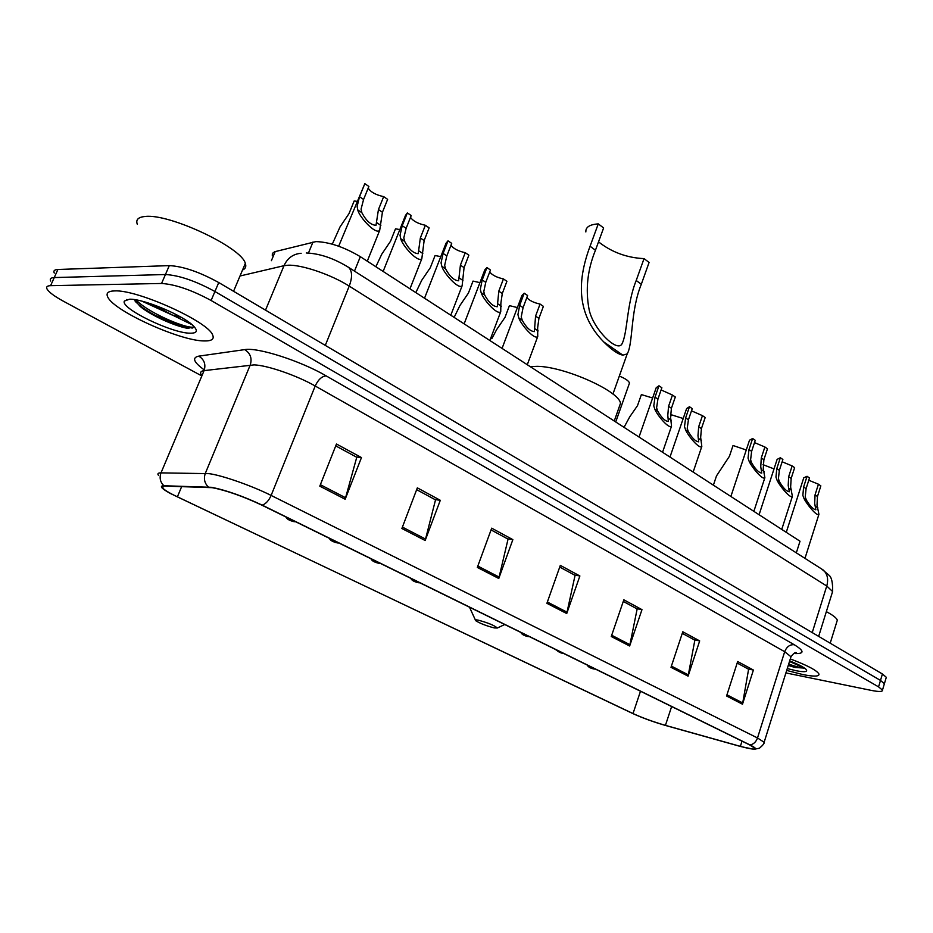 <?xml version="1.0" encoding="UTF-8"?>
<svg xmlns="http://www.w3.org/2000/svg" width="933" height="933" viewBox="0 0 933 933"><rect width="100%" height="100%" fill="white"/><g stroke="black" fill="none" stroke-linecap="round" stroke-linejoin="round"><path stroke-width="1.4" d="M272.296 255.689L272.366 253.426L274.675 251.735L315.96 241.6C329.326 242.032 344.114 247.047 360.325 256.68L800.013 541.222L796.315 552.849M153.747 314.631C168.348 321.255 181.399 325.664 192.898 327.868C181.399 325.664 168.348 321.255 153.747 314.631M886.023 678.209L886.303 677.3L882.42 673.988L218.742 282.547C199.452 271.946 182.973 266.302 169.305 265.613L57.904 269.485C54.429 269.66 53.228 270.838 54.277 273.054M785.913 672.926L871.305 690.397C879.014 691.913 882.735 691.82 882.478 690.105L878.571 686.875L211.115 300.496C191.708 290 175.194 284.332 161.561 283.469L50.604 285.661L54.254 277.567C50.79 277.707 49.601 278.862 50.674 281.043C49.601 278.862 50.79 277.707 54.254 277.567L165.433 274.524L54.254 277.567L57.904 269.485M211.115 300.496L214.928 291.504C195.592 280.961 179.089 275.305 165.433 274.524C179.089 275.305 195.592 280.961 214.928 291.504L880.495 680.425L214.928 291.504L218.742 282.547M884.122 684.589L884.391 683.702L880.495 680.425L884.391 683.702L884.122 684.589M114.584 290.909C108.111 291.096 105.826 293.125 107.75 297.021C113.768 311.062 180.594 341.163 204.35 340.942C211.721 341.093 214.473 339.099 212.631 334.982C208.397 321.687 137.256 289.428 114.584 290.909C108.111 291.096 105.826 293.125 107.75 297.021C113.768 311.062 180.594 341.163 204.35 340.942C211.721 341.093 214.473 339.099 212.631 334.982C208.397 321.687 137.256 289.428 114.584 290.909M786.694 670.43L802.94 674.582C814.077 676.763 819.407 676.577 818.952 674.023C816.795 670.349 807.255 665.322 790.309 658.931C807.255 665.322 816.795 670.349 818.952 674.023C819.407 676.577 814.077 676.763 802.94 674.582L786.694 670.43M212.176 487.667C226.241 490.396 242.743 496.193 261.695 505.068L749.456 744.791L754.832 748.208C755.333 749.747 750.517 749.129 740.37 746.353L665.427 725.361C653.345 721.85 642.534 717.92 633.017 713.558L177.387 496.857C169.433 493.044 164.523 490.093 162.657 487.994C161.596 486.676 162.272 486.035 164.674 486.081L212.176 487.667M211.441 487.306L163.905 485.743C159.111 485.86 161.257 488.437 170.354 493.464L632.539 713.43C642.289 717.909 653.357 721.944 665.742 725.536L740.674 746.528L753.911 749.304C757.083 749.292 755.777 747.834 749.992 744.931L262.22 505.15C242.778 496.041 225.856 490.105 211.441 487.306M172.897 315.366L142.049 301.196M737.175 663.048L748.604 669.241L742.493 704.217L753.398 670.046L737.665 661.52L726.574 695.995L742.493 704.217M748.056 668.938L753.398 670.046M682.268 633.355L694.852 640.155L688.087 676.145L699.668 640.913L682.793 631.769L671.002 667.328L688.087 676.145M694.304 639.863L699.668 640.913M623.279 601.435L637.157 608.946L629.647 645.998L641.974 609.646L623.839 599.802L611.267 636.516L629.647 645.998M636.609 608.654L641.974 609.646M335.728 445.881L356.756 457.263L345.163 499.248L361.468 457.567L336.475 444.015L319.797 486.151L345.163 499.248M356.254 456.983L361.468 457.567M416.654 489.662L435.524 499.866L425.168 540.51L440.294 500.298L417.343 487.854L401.878 528.498L425.168 540.51M435 499.587L440.294 500.298M491.061 529.921L508.053 539.111L498.77 578.483L512.858 539.636L491.703 528.171L477.323 567.416L498.77 578.483M507.529 538.819L512.858 539.636M559.718 567.054L575.066 575.358L566.728 613.541L579.883 575.976L560.325 565.375L546.901 603.313L566.728 613.541M574.53 575.066L579.883 575.976M50.604 285.661C47.14 285.766 45.962 286.897 47.047 289.043C48.983 292.262 54.441 296.321 63.409 301.219L200.688 375.323M242.533 270.034C245.519 268.751 246.452 266.546 245.321 263.421C241.892 247.607 169.083 213.202 145.012 216.491C138.154 217.144 135.6 219.756 137.326 224.328M192.035 324.696L172.337 315.016L181.2 317.313M172.337 315.016L152.697 304.426M134.329 299.598L140.218 306.49C151.589 315.995 176.687 326.737 187.941 328.358L194.181 326.737M129.5 299.225L124.392 301.032C119.856 308.228 172.395 333.594 190.46 333.198C197.05 333.209 198.064 330.818 193.516 326.049C183.894 315.681 143.122 298.525 129.5 299.225M194.064 326.62C190.81 330.562 148.755 313.628 136.031 299.878M187.941 328.358C176.71 326.422 151.251 315.214 138.679 304.566L135.203 301.394M598.52 241.857C611.733 252.225 626.906 257.811 644.038 258.616L649.088 262.453L641.309 284.273C630.218 311.295 633.145 344.102 627.198 353.91L622.882 355.158C618.008 354.26 611.616 349.84 603.709 341.91C575.066 312.625 578.063 278.489 590.064 246.242L598.275 223.885C589.656 224.491 585.516 227.174 585.854 231.944M598.275 223.885L603.616 227.944L595.452 250.242C587.51 269.695 585.364 289.253 588.991 308.916C592.49 328.229 616.888 352.861 621.903 344.044C627.687 333.034 626.498 304.368 636.213 280.495L644.038 258.616M494.233 627.921L497.336 628.014C494.478 625.472 488.134 622.859 478.291 620.165C475.573 619.617 474.71 619.792 475.69 620.69C480.122 623.442 486.303 625.845 494.233 627.921M618.941 407.709L620.492 403.359C619.699 391.3 564.628 366.587 537.338 366.331L530.201 366.611M836.773 621.914L837.309 620.188C836.621 618.031 832.971 615.174 826.346 611.651M788.257 665.462L795.278 667.492L804.433 668.098L789.505 661.485M787.277 668.564L795.954 670.687C804.817 672.378 808.176 671.912 806.019 669.299C803.593 667.037 798.147 664.249 789.68 660.937M804.433 668.098C802.1 668.203 796.852 666.873 788.677 664.121M794.17 667.258L788.292 665.334M383.673 196.63L387.627 199.347L382.425 212.257L379.673 230.404C375.521 234.976 359.182 216.829 357.771 209.925L357.117 206.45L359.52 196.711L364.826 183.684L368.873 186.46L363.578 199.464L361.071 209.109L361.841 212.654C366.156 220.829 370.868 225.04 375.999 225.296L378.448 209.552L383.673 196.63C375.871 194.939 370.716 192.105 368.197 188.116M338.679 246.207L364.826 183.684M425.355 225.273L429.145 227.874L424.142 240.551L421.821 258.709C417.937 263.094 402.345 245.542 400.747 238.743L400.024 235.303L402.24 225.693L407.348 212.899L411.208 215.558L406.123 228.328L403.802 237.845L404.63 241.355C408.876 249.309 413.412 253.414 418.229 253.659L420.34 237.973L425.355 225.273C417.996 223.687 413.039 221.039 410.508 217.331M383.136 271.445L405.505 215.418L407.348 212.899M465.24 252.68L468.867 255.164L464.063 267.619L462.138 285.766C458.511 289.976 443.595 272.984 441.834 266.302L441.052 262.896L443.105 253.403L448.015 240.831L451.712 243.373L446.814 255.922L444.668 265.322L445.554 268.797C449.729 276.541 454.091 280.53 458.628 280.775L460.412 265.159L465.24 252.68C458.278 251.175 453.52 248.703 450.966 245.262M424.527 298.233L446.009 243.268L448.015 240.831M503.435 278.92L506.911 281.299L502.281 293.545L500.881 303.12L500.741 311.669C497.359 315.704 483.049 299.236 481.148 292.67L480.32 289.288L482.209 279.935L486.933 267.573L490.466 270.01L485.755 282.337L483.784 291.621L484.705 295.061C488.822 302.595 493.021 306.49 497.301 306.735L498.793 291.178L503.435 278.92C496.834 277.498 492.262 275.177 489.72 271.981M464.144 323.856L484.798 269.929L486.933 267.573M540.055 304.065L543.379 306.362L538.912 318.398L537.641 327.833L537.746 336.486C534.574 340.358 520.824 324.381 518.795 317.931L517.932 314.584L519.669 305.348L524.218 293.195L527.611 295.528L523.075 307.657L521.244 316.812L522.212 320.229C526.282 327.565 530.329 331.367 534.364 331.612L535.565 316.124L540.055 304.065C533.781 302.712 529.384 300.554 526.853 297.569M502.071 348.406L521.944 295.458L524.218 293.195M672.46 395.044L675.305 396.991L671.41 408.269L670.57 417.203L671.527 426.159C669.078 429.46 657.159 415.173 654.791 409.144L653.776 405.913L655.013 397.143L658.978 385.772L661.87 387.755L657.917 399.114L656.599 407.814L657.695 411.091C661.532 417.751 665.089 421.215 668.355 421.494L667.795 415.337L668.553 406.333L672.46 395.044L661.1 389.947M639.023 437.029L656.226 387.685L658.978 385.772M702.456 415.64L705.185 417.517L701.418 428.62L700.66 437.437L701.814 446.452C699.517 449.624 687.971 435.699 685.545 429.775L684.507 426.579L685.638 417.914L689.475 406.73L692.251 408.642L688.426 419.815L687.224 428.399L688.332 431.652C692.123 438.148 695.575 441.542 698.689 441.834L697.989 435.641L698.677 426.766L702.456 415.64L691.493 410.835M669.987 457.065L686.618 408.549L689.475 406.73M764.885 446.989L767.474 448.785L763.87 459.747L763.276 468.483L764.862 477.708C762.786 480.6 751.741 467.13 749.152 461.322L748.044 458.126L748.989 449.543L752.639 438.487L755.264 440.306L751.625 451.35L750.599 459.864L751.788 463.106C755.543 469.404 758.867 472.739 761.736 473.101L760.757 466.768L761.281 457.975L764.885 446.989L754.505 442.604M730.877 496.473L749.502 440.224L752.639 438.487M792.152 465.929L794.636 467.666L791.161 478.454L790.636 487.073L792.385 496.333C790.438 499.108 779.696 485.965 777.072 480.25L775.953 477.09L776.804 468.611L780.35 457.73L782.88 459.491L779.347 470.36L778.414 478.769L779.615 481.976C783.323 488.146 786.554 491.411 789.295 491.773L788.21 485.428L788.653 476.74L792.152 465.929L782.134 461.777M759.089 514.736L777.119 459.386L780.35 457.73M818.439 484.204L820.842 485.871L817.471 496.496L817.016 505.01L818.929 514.281C817.086 516.964 806.648 504.135 804.001 498.502L802.846 495.376L803.628 487.003L807.057 476.285L809.494 477.988L806.077 488.682L805.226 496.997L806.45 500.17C810.101 506.199 813.249 509.406 815.874 509.78L814.672 503.412L815.057 494.852L818.439 484.204L808.771 480.25M786.274 532.323L803.745 477.848L807.057 476.285M356.989 201.341L354.178 200.957L349.024 213.575L340.067 226.836L332.3 244.154M399.849 229.576L395.499 228.818L390.542 241.215L381.76 254.184L375.859 266.733M440.784 256.657L435.081 255.502L430.311 267.689L421.681 280.367L415.826 292.6M479.924 282.641L473.019 281.09L468.424 293.067L459.957 305.464L454.138 317.383M517.395 307.575L509.43 305.627L504.986 317.418L496.683 329.547L491.808 338.702M619.325 376.081C625.343 378.53 628.725 380.851 629.495 383.02L629.087 384.163M652.622 398.006L641.379 394.589L637.496 405.645L629.752 416.818L624.037 427.337M670.547 417.051L671.328 414.777L683.189 418.52M746.272 449.998L733.035 445.507L729.443 456.26L716.486 475.923L713.395 485.16M762.996 464.657L774.017 468.902M308.45 253.041L312.998 242.009M354.482 271.13L360.325 256.68M271.398 260.669L275.2 251.583M832.073 593.201L832.598 591.534L826.755 586.017L349.222 286.116C331.355 274.652 301.499 264.482 287.982 265.229L283.994 265.695L265.52 310.141M325.29 345.397L349.222 286.116C352.511 277.288 352.301 271.048 348.615 267.386L347.344 266.57M169.305 265.613L161.561 283.469M882.42 673.988L878.571 686.875M301.149 253.286C293.23 253.916 287.504 258.044 283.994 265.695L240.014 275.993M306.292 252.983C319.786 253.519 333.886 258.313 348.615 267.386L823.023 569.876C827.384 573.643 828.632 579.031 826.755 586.017L812.235 632.586M818.661 636.376L832.598 591.534C832.866 582.46 831.56 576.921 828.679 574.938L821.495 568.897M204.339 369.946C193.609 362.202 191.755 357.607 198.787 356.138L244.703 349.618C257.671 347.123 300.764 360.954 326.142 375.871L794.205 644.703C789.854 644.411 786.682 646.756 784.688 651.712L315.202 386.005C297.009 375.533 267.223 365.246 254.091 364.885L204.082 370.623C200.98 371.042 199.965 372.314 201.05 374.46M794.205 644.703C804.759 651.164 804.596 654.091 793.715 653.497M790.566 658.103L790.986 656.75L784.688 651.712L757.503 737.956L764.139 742.271L763.859 743.204M158.493 475.387C157.199 473.696 158.027 472.856 161.012 472.868L209.074 473.661C221.926 475.259 252.19 485.86 271.13 495.435C268.844 500.613 265.87 503.855 262.22 505.15M208.362 487.003C204.502 483.189 203.487 478.641 205.33 473.346L250.242 364.978C252.26 358.389 250.417 353.269 244.703 349.618M198.787 356.138C204.257 359.567 206.03 364.395 204.082 370.623L161.012 472.868C159.24 477.848 160.208 482.139 163.905 485.743M749.992 744.931C753.514 744.324 756.022 741.992 757.503 737.956L271.13 495.435L315.202 386.005C318.153 379.661 321.803 376.291 326.142 375.871M633.017 713.558L640.493 691.236M665.427 725.361L671.632 706.549M740.37 746.353L742.027 741.14M177.387 496.857L181.678 486.571M567.101 612.211L547.356 602.007M499.178 577.107L477.813 566.063M425.611 539.099L402.403 527.098M345.653 497.779L320.369 484.705M629.997 644.715L611.698 635.256M688.402 674.897L671.398 666.104M742.796 703.004L726.947 694.817M126.783 299.481L127.389 299.948M156.709 316.24C169.864 321.99 181.713 325.944 192.233 328.089M146.609 302.455L160.056 309.01M603.709 341.91L622.882 355.158M636.213 280.495L641.309 284.273M590.064 246.242L595.452 250.242M380.862 225.413L376.862 222.73M361.841 212.654L357.771 209.925M363.578 199.464L359.52 196.711M382.425 212.257L378.448 209.552M422.812 253.543L418.999 250.989M404.63 241.355L400.747 238.743M406.123 228.328L402.24 225.693M424.142 240.551L420.34 237.973M462.943 280.46L459.293 278.011M445.554 268.797L441.834 266.302M446.814 255.922L443.105 253.403M464.063 267.619L460.412 265.159M501.359 306.234L497.86 303.89M484.705 295.061L481.148 292.67M485.755 282.337L482.209 279.935M502.281 293.545L498.793 291.178M538.178 330.935L534.831 328.684M522.212 320.229L518.795 317.931M523.075 307.657L519.669 305.348M538.912 318.398L535.565 316.124M671.282 420.212L668.425 418.299M657.695 411.091L654.791 409.144M657.917 399.114L655.013 397.143M671.41 408.269L668.553 406.333M701.418 440.423L698.665 438.58M688.332 431.652L685.545 429.775M688.426 419.815L685.638 417.914M701.418 428.62L698.677 426.766M764.127 471.468L761.526 469.707M751.788 463.106L749.152 461.322M751.625 451.35L748.989 449.543M763.87 459.747L761.281 457.975M791.511 490.035L789.003 488.344M779.615 481.976L777.072 480.25M779.347 470.36L776.804 468.611M791.161 478.454L788.653 476.74M817.914 507.949L815.5 506.316M806.45 500.17L804.001 498.502M806.077 488.682L803.628 487.003M817.471 496.496L815.057 494.852M243.291 497.067L248.33 499.085M293.137 521.372L289.125 519.401L293.137 521.372M336.416 542.621L332.591 540.743L336.416 542.621M377.842 562.972L374.18 561.165L377.842 562.972M417.529 582.46L414.019 580.734L417.529 582.46M527.192 636.306L524.078 634.778L527.192 636.306M560.908 652.867L557.911 651.397L560.908 652.867M593.341 668.786L590.461 667.375L593.341 668.786M886.303 677.3L882.478 690.105M794.438 653.088L796.35 652.657C795.173 652.109 793.388 653.473 790.986 656.75L764.139 742.271C764.582 743.169 763.019 745.152 759.439 748.219L753.911 749.304M162.657 487.994L163.438 486.128M245.321 263.421L233.553 291.294M140.218 306.49L138.679 304.566M627.198 353.91L612.934 394.064M497.336 628.014L504.73 624.515M620.492 403.359L614.252 421.005M475.364 619.967L469.509 607.208M837.309 620.188L830.207 643.187M379.673 230.404L367.287 261.182M421.821 258.709L409.972 288.81M462.138 285.766L450.791 315.214M500.741 311.669L489.86 340.498M537.746 336.486L527.285 364.721M671.527 426.159L662.547 452.26M701.814 446.452L693.149 472.063M764.862 477.708L753.864 511.354M792.385 496.333L781.749 529.396M818.929 514.281L804.969 558.366M249.461 499.552L241.985 496.566M295.691 521.769L294.082 521.687C289.428 520.579 286.699 519.005 285.906 516.964M338.912 543.018L337.291 542.913C332.789 541.851 330.154 540.324 329.372 538.329M380.291 563.357L378.646 563.24C374.296 562.226 371.742 560.733 370.961 558.774M419.932 582.833L418.276 582.705C414.112 581.749 411.616 580.303 410.812 578.355M629.495 383.02L615.733 421.961M529.454 636.668L527.775 636.504C524.008 635.676 521.699 634.323 520.871 632.446M563.147 653.228L561.456 653.053L554.715 649.076M595.546 669.148L593.855 668.973C590.344 668.226 588.14 666.932 587.265 665.077"/></g></svg>
